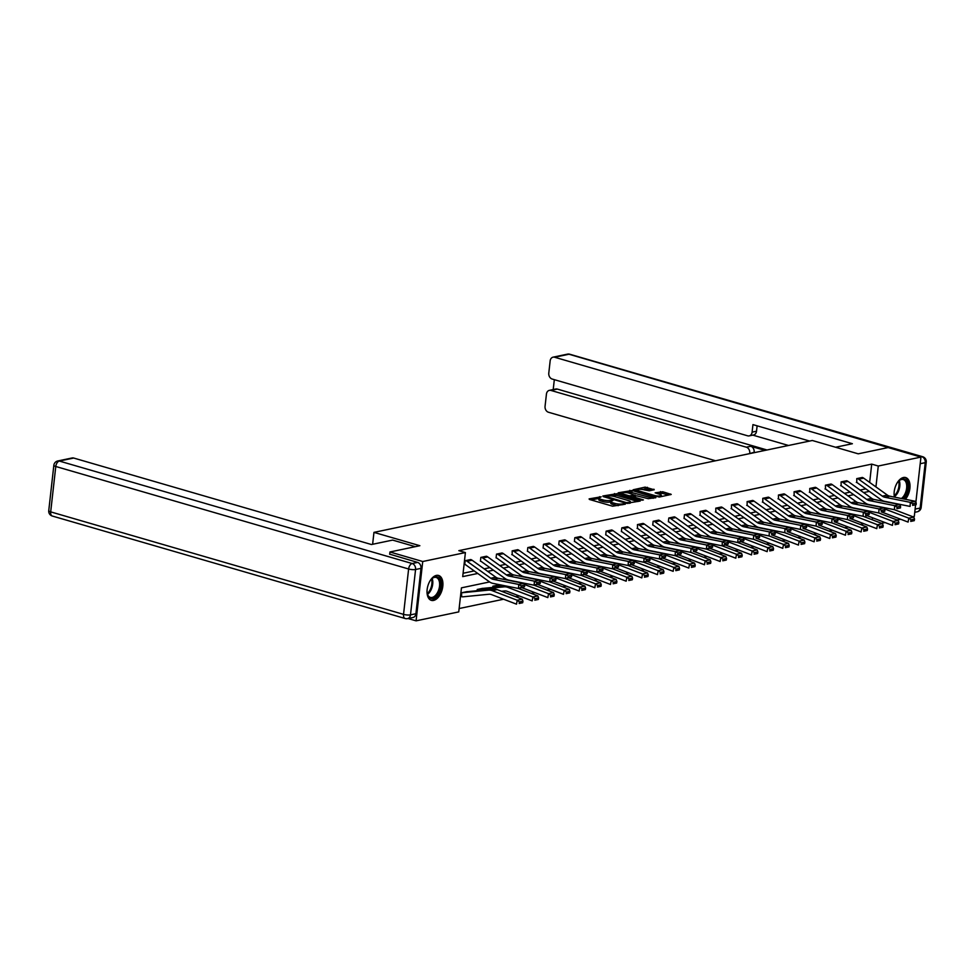 <?xml version="1.0" encoding="UTF-8"?>
<svg xmlns="http://www.w3.org/2000/svg" width="975" height="975" viewBox="0 0 975 975"><rect width="100%" height="100%" fill="white"/><g stroke="black" fill="none" stroke-linecap="round" stroke-linejoin="round"><path stroke-width="1.46" d="M601.173 496.799L589.107 498.883L589.412 499.456L612.592 506.196L625.328 504.16L622.172 503.929A5.216 1.243 6.4 0 1 614.896 503.393L612.97 502.832A5.216 1.243 6.4 0 1 610.935 501.589A5.216 1.243 6.4 0 1 612.008 500.967L613.153 500.285L610.204 500.443A5.216 1.243 6.4 0 1 602.928 499.907L600.99 499.346A5.216 1.243 6.4 0 1 598.967 498.103A5.216 1.243 6.4 0 1 600.027 497.494L601.173 496.799M894.428 497.116A12.955 7.386 -73.8 0 1 903.459 477.506A12.955 7.386 -73.8 0 1 905.665 477.567A12.955 7.386 -73.8 0 1 910.016 486.415A12.955 7.386 -73.8 0 1 905.397 499.31M433.57 600.417A12.955 7.386 -73.8 0 1 431.352 600.356A12.955 7.386 -73.8 0 1 427.428 587.706A12.955 7.386 -73.8 0 1 436.373 575.408A12.955 7.386 -73.8 0 1 438.592 575.469A12.955 7.386 -73.8 0 1 442.516 588.12A12.955 7.386 -73.8 0 1 433.57 600.417M654.213 489.767L645.133 487.134L633.177 489.767L659.258 497.055L671.227 494.423L662.732 491.753L655.151 492.826L659.685 494.337A4.363 1.036 6.4 0 1 661.379 495.385A4.363 1.036 6.4 0 1 658.917 496.031A4.363 1.036 6.4 0 1 654.408 495.446L639.149 491.01A4.363 1.036 6.4 0 1 637.455 489.974A4.363 1.036 6.4 0 1 639.917 489.316A4.363 1.036 6.4 0 1 644.426 489.913L649.24 490.815L654.213 489.767M389.683 554.3L389.939 551.984L419.859 545.707L373.961 532.374L812.321 440.493L858.232 453.826L888.152 447.562L920.948 457.08L915.866 502.332M389.939 551.984L422.736 561.515L465.404 552.569L462.711 576.615L477.762 573.471M869.663 482.418L871.711 464.124L458.847 550.656L465.404 552.569M871.711 464.124L878.28 466.026L920.948 457.08M616.761 493.728L602.855 495.995L603.159 496.58L626.34 503.307L640.234 501.04L616.761 493.728L616.578 495.337L610.825 495.897M618.187 492.789L632.092 490.51L655.895 497.64L648.314 498.7L636.638 495.812L633.007 496.689L643.427 499.919L642.05 500.212L618.138 493.24M373.961 532.374L372.621 544.282M463.088 573.263L474.216 570.923M484.148 568.852L489.877 567.645M499.809 565.561L505.538 564.367M515.482 562.283L521.211 561.076M531.143 558.992L536.872 557.798M546.804 555.713L552.533 554.507M562.465 552.435L568.193 551.228M578.126 549.144L583.854 547.95M593.799 545.866L599.515 544.659M609.46 542.575L615.188 541.381M625.121 539.297L630.849 538.102M640.782 536.018L646.51 534.812M656.443 532.728L662.171 531.533M672.104 529.449L677.832 528.243M687.777 526.171L693.505 524.964M703.438 522.88L709.166 521.686M719.099 519.602L724.827 518.395M734.76 516.311L740.488 515.117M750.421 513.033L756.149 511.838M766.094 509.754L771.822 508.548M781.755 506.464L787.483 505.269M797.416 503.185L803.144 501.979M813.077 499.895L818.805 498.7M828.738 496.616L834.466 495.422M844.399 493.338L850.127 492.131M860.072 490.047L865.8 488.853M471.169 559.699L465.173 560.686L464.758 564.452M486.83 556.408L480.846 557.408L480.419 561.173M502.503 553.13L496.507 554.117L496.08 557.883M518.164 549.839L512.168 550.838L512.216 554.738M533.825 546.561L527.828 547.56L527.402 551.326M549.486 543.282L543.489 544.269L543.075 548.035M565.147 539.992L559.15 540.991L558.736 544.757M580.808 536.713L574.823 537.7L574.397 541.466M596.481 533.435L590.484 534.422L590.058 538.188M612.142 530.144L606.145 531.143L605.719 534.909M627.803 526.866L621.806 527.853L621.392 531.619M643.463 523.575L637.467 524.574L637.528 528.474M659.124 520.297L653.14 521.284L652.714 525.05M674.797 517.018L668.801 518.005L668.375 521.771M690.458 513.727L684.462 514.727L684.036 518.493M706.119 510.449L700.123 511.436L700.172 515.348M721.78 507.171L715.784 508.158L715.845 512.058M737.441 503.88L731.457 504.879L731.506 508.779M753.114 500.602L747.118 501.589L747.167 505.501M768.775 497.311L762.779 498.31L762.828 502.21M784.436 494.033L778.44 495.02L778.489 498.932M800.097 490.754L794.101 491.741L794.162 495.641M815.758 487.463L809.762 488.463L809.823 492.363M831.419 484.185L825.435 485.172L825.484 489.084M847.092 480.894L841.096 481.894L841.145 485.794M862.753 477.616L856.757 478.615L856.806 482.515M459.128 608.534L503.587 599.223M515.678 596.688L519.248 595.944M531.351 593.397L534.909 592.654M547.012 590.119L550.57 589.375M562.673 586.84L566.243 586.085M578.333 583.55L581.904 582.806M593.994 580.271L597.565 579.528M609.668 576.993L613.226 576.237M625.328 573.702L628.887 572.959M640.989 570.424L644.56 569.668M656.65 567.133L660.221 566.39M672.311 563.855L675.882 563.111M687.984 560.576L691.543 559.821M703.645 557.286L707.204 556.542M719.306 554.007L722.865 553.264M734.967 550.729L738.538 549.973M750.628 547.438L754.199 546.695M766.289 544.16L769.86 543.404M781.962 540.869L785.521 540.126M797.623 537.591L801.182 536.847M813.284 534.312L816.855 533.557M828.945 531.022L832.516 530.278M844.606 527.743L848.177 527M860.279 524.452L863.838 523.709M865.751 517.274L865.934 515.678M467.586 591.642L461.577 592.763L461.626 596.663M477.104 590.704L477.238 589.473L483.247 588.364M492.765 587.413L492.911 586.194L498.92 585.073A1.658 1.304 78.2 0 1 498.457 585.049L498.432 585.037M408.05 618.516L416.081 620.843L422.736 561.515M915.562 505.05L914.294 516.421L912.795 516.726M900.705 519.261L897.134 520.016M885.044 522.551L881.473 523.295M489.608 581.941L461.455 587.84L458.75 611.898L416.081 620.843M865.52 503.149L863.046 503.673M849.859 506.427L847.385 506.951M834.198 509.718L831.712 510.23M818.537 512.996L816.051 513.52M802.864 516.287L800.39 516.799M787.203 519.565L784.729 520.089M771.542 522.844L769.068 523.368M755.881 526.134L753.395 526.646M740.22 529.413L737.734 529.937M724.547 532.691L722.073 533.215M708.886 535.982L706.412 536.494M693.225 539.26L690.751 539.784M677.564 542.551L675.09 543.063M661.903 545.829L659.417 546.353M646.242 549.108L643.756 549.632M630.569 552.398L628.095 552.91M614.908 555.677L612.434 556.201M599.247 558.967L596.773 559.479M583.586 562.246L581.1 562.77M567.925 565.524L565.439 566.048M552.252 568.815L549.778 569.327M536.591 572.093L534.117 572.617M520.93 575.372L518.456 575.896M505.269 578.663L502.795 579.174M872.247 519.76L872.479 517.737M875.928 486.915L878.28 466.026M487.695 571.387L493.423 570.18M503.356 568.096L509.084 566.902M519.017 564.817L524.745 563.611M534.678 561.539L540.406 560.332M550.351 558.248L556.079 557.054M566.012 554.97L571.74 553.763M581.673 551.679L587.401 550.485M597.334 548.401L603.062 547.207M612.995 545.122L618.723 543.916M628.668 541.832L634.396 540.638M644.329 538.553L650.057 537.347M659.99 535.263L665.718 534.068M675.651 531.984L681.379 530.79M691.312 528.706L697.04 527.499M706.973 525.415L712.701 524.221M722.646 522.137L728.374 520.93M738.307 518.858L744.035 517.652M753.967 515.568L759.696 514.373M769.628 512.289L775.357 511.083M785.289 508.999L791.017 507.804M800.963 505.72L806.691 504.526M816.623 502.442L822.352 501.235M832.284 499.151L838.013 497.957M847.945 495.873L853.673 494.666M863.606 492.594L869.334 491.388M598.967 498.103L598.784 499.712A5.216 1.243 6.4 0 0 600.819 500.955L600.99 499.346M610.911 501.869L610.021 502.052A5.216 1.243 6.4 0 1 602.745 501.516L600.819 500.955M610.935 501.589L610.752 503.185A5.216 1.243 6.4 0 0 612.788 504.428L612.97 502.832M618.345 505.635A5.216 1.243 6.4 0 1 614.725 504.989L612.788 504.428M598.93 498.383L591.252 499.992M637.918 501.528L616.578 495.337M605.743 496.299L626.303 502.612L629.326 502.43A5.216 1.243 6.4 0 0 630.386 501.808A5.216 1.243 6.4 0 0 628.351 500.565L614.445 496.531A5.216 1.243 6.4 0 0 607.169 495.995L605.743 496.299M620.332 493.898L622.16 493.521M626.389 492.631L629.631 491.948L629.813 490.352M653.238 498.31L629.631 491.948M629.168 493.143A4.363 1.036 6.4 0 0 624.658 492.546A4.363 1.036 6.4 0 0 622.184 493.204A4.363 1.036 6.4 0 0 623.89 494.252L629.265 495.812L634.835 495.288L629.168 493.143M632.946 497.25L632.3 497.384M668.557 495.105L662.549 493.362L657.625 493.74M651.885 490.254L647.229 488.902L641.757 489.413M637.406 490.327L635.651 490.693M461.163 596.529L461.663 596.676A5.813 4.57 -101.8 0 0 463.101 596.81L488.975 594.238A8.312 6.533 78.2 0 1 491.497 594.592L516.518 604.171L517.201 600.234L492.18 590.667A12.468 9.799 -101.8 0 0 488.39 590.131L462.516 592.702A1.658 1.304 78.2 0 1 462.113 592.666L467.098 591.606M519.431 601.904L519.163 603.476L522.673 602.745L522.941 601.173L519.431 601.904L517.201 600.234L522.222 599.186L497.201 589.619A12.468 9.799 -101.8 0 0 493.411 589.083L467.537 591.654A1.658 1.304 78.2 0 1 467.122 591.606M522.673 602.745L519.163 603.476M522.222 599.186L522.941 601.173M470.693 559.528L470.73 559.54A5.813 4.57 78.2 0 1 472.107 560.223L495.788 577.176A8.312 6.533 -101.8 0 0 498.237 578.273L523.746 583.379L518.724 584.427L521.138 585.829L521.052 587.462L524.562 586.718L524.648 585.097L521.138 585.829M524.562 586.718L518.517 588.498L492.997 583.391A12.468 9.799 78.2 0 1 489.34 581.758L465.648 564.793A1.658 1.304 -101.8 0 0 465.258 564.598M501.528 591.264L504.636 590.96A8.312 6.533 78.2 0 1 507.158 591.313L532.179 600.893L532.862 596.956L537.883 595.908L518.517 588.498L518.724 584.427L493.216 579.321A8.312 6.533 -101.8 0 1 490.766 578.236L467.086 561.271A5.813 4.57 78.2 0 0 465.709 560.588L470.73 559.54M518.517 588.498L521.052 587.462M524.648 585.097L523.746 583.379M429.841 581.197A11.212 6.386 -73.8 0 1 431.584 578.943A11.212 6.386 -73.8 0 1 431.925 578.602A11.212 6.386 -73.8 0 1 440.456 581.197A11.212 6.386 -73.8 0 1 436.264 596.273A11.212 6.386 -73.8 0 1 427.416 594.141A11.212 6.386 -73.8 0 1 427.038 590.838M427.33 593.799A10.384 5.911 106.2 0 0 430.365 597.395A10.384 5.911 106.2 0 0 435.435 595.445A10.384 5.911 106.2 0 0 439.628 584.963A10.384 5.911 106.2 0 0 436.166 577.444A10.384 5.911 106.2 0 0 431.669 578.857M430.548 600.039A12.882 7.337 106.2 0 0 436.605 597.553A12.882 7.337 106.2 0 0 441.809 584.756A12.882 7.337 106.2 0 0 437.726 575.311M896.915 483.295A11.212 6.386 -73.8 0 1 898.67 481.041A11.212 6.386 -73.8 0 1 899.011 480.699A11.212 6.386 -73.8 0 1 907.542 483.295A11.212 6.386 -73.8 0 1 903.35 498.371A11.212 6.386 -73.8 0 1 902.887 498.81M894.794 497.189A11.212 6.386 -73.8 0 1 894.502 496.238A11.212 6.386 -73.8 0 1 894.124 492.936M894.416 495.885A10.384 5.911 106.2 0 0 894.94 497.213M901.4 498.505A10.384 5.911 106.2 0 0 902.521 497.543A10.384 5.911 106.2 0 0 906.713 487.061A10.384 5.911 106.2 0 0 903.252 479.542A10.384 5.911 106.2 0 0 898.755 480.955M904.227 499.078A12.882 7.337 106.2 0 0 908.907 486.415A12.882 7.337 106.2 0 0 904.812 477.409M415.289 546.67L392.633 540.089L371.451 544.525L73.698 458.043L59.329 461.053L412.181 563.538L417.605 562.404L389.695 554.153M415.911 613.738L420.993 568.352L415.569 569.497L410.487 614.872L415.911 613.738A4.985 3.924 78.2 0 1 412.998 617.48L407.574 618.613A4.985 3.924 -101.8 0 0 410.487 614.872A4.985 1.194 6.4 0 1 403.54 614.36L408.622 568.986L55.782 466.489L50.688 511.875L403.54 614.36A4.985 2.84 106.2 0 0 405.161 618.516A4.985 4.985 0 0 0 407.574 618.613M48.75 510.693A4.985 4.985 0 0 0 52.309 516.031A4.985 2.84 106.2 0 1 50.688 511.875A4.985 1.194 -173.6 0 1 48.75 510.693L53.844 465.307A4.985 1.194 6.4 0 0 55.782 466.489A4.985 2.84 106.2 0 1 59.329 461.053A4.985 3.924 -101.8 0 0 57.769 460.98L72.126 457.97A4.985 3.924 78.2 0 1 73.698 458.043M417.605 562.404A4.985 3.924 78.2 0 1 420.993 568.352M835.575 447.245L852.382 443.722L554.629 357.24A4.985 3.924 -101.8 0 0 553.069 357.167A4.985 3.924 -101.8 0 0 550.156 360.896L548.791 373.084A4.985 3.924 -101.8 0 0 552.191 379.043L747.63 435.813A4.985 3.924 -101.8 0 0 749.19 435.886A4.985 3.924 -101.8 0 0 752.103 432.144L756.515 431.218A4.985 3.924 78.2 0 1 753.614 434.96L749.19 435.886M809.603 441.066L752.944 424.612L752.103 432.144M549.352 390.366L555.774 389.013A4.985 3.924 78.2 0 1 557.334 389.086L550.912 390.427A4.985 3.924 -101.8 0 0 549.352 390.366A4.985 3.924 -101.8 0 0 546.439 394.095L545.062 406.283A4.985 3.924 -101.8 0 0 548.462 412.242L715.565 460.773M554.324 379.665L553.215 389.549M749.751 453.156A4.985 3.924 -101.8 0 0 746.35 447.196L750.774 446.27A4.985 3.924 78.2 0 1 754.162 452.229L749.69 453.619M550.912 390.427L746.35 447.196M788.519 445.477L752.834 435.118M750.774 446.27L765.009 450.413M557.334 389.086L767.02 449.987M757.124 425.819L756.515 431.218M535.092 598.626L534.824 600.198L538.334 599.454L538.614 597.882L535.092 598.626L532.862 596.956L507.853 587.389A12.468 9.799 -101.8 0 0 504.063 586.852L478.177 589.412A1.658 1.304 78.2 0 1 477.774 589.375L482.759 588.315M506.378 586.06L483.198 588.364A1.658 1.304 78.2 0 1 482.796 588.327M538.334 599.454L534.824 600.198M537.883 595.908L538.614 597.882M521.954 587.767A8.312 6.533 78.2 0 1 522.832 588.035L547.84 597.602L548.523 593.678L524.282 584.403M502.454 585.28L493.85 586.133A1.658 1.304 78.2 0 1 493.435 586.097L498.457 585.049M522.052 582.782L521.211 582.867M500.602 584.915L493.85 586.133M550.753 595.335L550.485 596.907L553.995 596.176L554.275 594.604L550.753 595.335L548.523 593.678L553.544 592.617L534.178 585.207L508.67 580.101A12.468 9.799 78.2 0 1 505.001 578.467L481.309 561.515A1.658 1.304 -101.8 0 0 480.919 561.32M553.995 596.176L550.485 596.907M553.544 592.617L554.275 594.604M486.367 556.25L486.391 556.25A5.813 4.57 78.2 0 1 487.768 556.932L511.448 573.897A8.312 6.533 -101.8 0 0 513.898 574.982L539.419 580.088L534.398 581.137L536.798 582.55L536.713 584.171L540.235 583.44L540.308 581.807L536.798 582.55M540.235 583.44L534.178 585.207L534.398 581.137L508.877 576.042A8.312 6.533 -101.8 0 1 506.427 574.945L482.747 557.98A5.813 4.57 78.2 0 0 481.37 557.31L481.345 557.298M534.178 585.207L536.713 584.171M540.308 581.807L539.419 580.088M502.028 552.959L502.052 552.971A5.813 4.57 78.2 0 1 503.429 553.654L527.109 570.619A8.312 6.533 -101.8 0 0 529.559 571.703L555.08 576.81L550.058 577.858L552.459 579.26L552.374 580.893L555.896 580.162L555.982 578.528L552.459 579.26M555.896 580.162L549.839 581.929L524.331 576.822A12.468 9.799 78.2 0 1 520.662 575.189L496.97 558.224A1.658 1.304 -101.8 0 0 496.58 558.029M537.615 584.488A8.312 6.533 78.2 0 1 538.492 584.744L563.501 594.323L564.184 590.387L569.205 589.339L549.839 581.929L550.058 577.858L524.538 572.752A8.312 6.533 -101.8 0 1 522.1 571.667L498.408 554.702A5.813 4.57 78.2 0 0 497.031 554.019L502.052 552.971M549.839 581.929L552.374 580.893M555.982 578.528L555.08 576.81M566.426 592.057L566.146 593.629L569.656 592.898L569.936 591.325L566.426 592.057L564.184 590.387L539.955 581.112M518.127 582.002L517.286 582.075M537.712 579.503L536.872 579.577M516.275 581.624L515.434 581.709M569.656 592.898L566.146 593.629M569.205 589.339L569.936 591.325M553.288 581.21A8.312 6.533 78.2 0 1 554.153 581.466L579.162 591.033L579.857 587.108L555.616 577.834M533.788 578.711L532.947 578.797M553.373 576.213L552.533 576.298M531.936 578.346L531.095 578.431M582.087 588.778L581.807 590.35L585.329 589.607L585.597 588.035L582.087 588.778L579.857 587.108L584.878 586.06L565.5 578.638L539.992 573.544A12.468 9.799 78.2 0 1 536.323 571.911L512.643 554.946A1.658 1.304 -101.8 0 0 512.241 554.751L511.741 554.604M585.329 589.607L581.807 590.35M584.878 586.06L585.597 588.035M568.949 577.919A8.312 6.533 78.2 0 1 569.814 578.187L594.835 587.754L595.518 583.83L571.277 574.543M549.449 575.433L548.608 575.518M569.034 572.934L568.193 573.02M547.597 575.055L546.756 575.14M597.748 585.487L597.468 587.06L600.99 586.328L601.258 584.756L597.748 585.487L595.518 583.83L600.539 582.77L581.161 575.36L555.653 570.253A12.468 9.799 78.2 0 1 551.984 568.62L528.304 551.655A1.658 1.304 -101.8 0 0 527.914 551.46M600.99 586.328L597.468 587.06M600.539 582.77L601.258 584.756M517.688 549.681L517.713 549.693A5.813 4.57 78.2 0 1 519.09 550.363L542.783 567.328A8.312 6.533 -101.8 0 0 545.22 568.425L570.741 573.519L565.719 574.58L568.133 575.981L568.047 577.614L571.557 576.871L571.643 575.25L568.133 575.981M571.557 576.871L565.512 578.638L565.719 574.58L540.199 569.473A8.312 6.533 -101.8 0 1 537.761 568.388L514.069 551.423A5.813 4.57 78.2 0 0 512.692 550.741L517.713 549.693M565.512 578.638L568.047 577.614M571.643 575.25L570.741 573.519M533.349 546.402L533.374 546.402A5.813 4.57 78.2 0 1 534.751 547.085L558.443 564.05A8.312 6.533 -101.8 0 0 560.881 565.134L586.402 570.241L581.38 571.289L583.793 572.703L583.708 574.324L587.218 573.592L587.303 571.959L583.793 572.703M587.218 573.592L581.173 575.36L581.38 571.289L555.86 566.183A8.312 6.533 -101.8 0 1 553.422 565.098L529.742 548.133A5.813 4.57 78.2 0 0 528.352 547.462L533.374 546.402M581.173 575.36L583.708 574.324M587.303 571.959L586.402 570.241M549.01 543.112L549.047 543.124A5.813 4.57 78.2 0 1 550.424 543.806L574.104 560.771A8.312 6.533 -101.8 0 0 576.554 561.856L602.062 566.962L597.041 568.011L599.454 569.412L599.369 571.045L602.879 570.302L602.964 568.681L599.454 569.412M602.879 570.302L596.834 572.081L571.313 566.975A12.468 9.799 78.2 0 1 567.645 565.342L543.965 548.377A1.658 1.304 -101.8 0 0 543.575 548.182M584.61 574.641A8.312 6.533 78.2 0 1 585.475 574.897L610.496 584.476L611.179 580.539L616.2 579.491L596.834 572.081L597.041 568.011L571.533 562.904A8.312 6.533 -101.8 0 1 569.083 561.819L545.403 544.854A5.813 4.57 78.2 0 0 544.026 544.172L543.989 544.172M596.834 572.081L599.369 571.045M602.964 568.681L602.062 566.962M613.409 582.209L613.141 583.781L616.651 583.038L616.919 581.466L613.409 582.209L611.179 580.539L586.938 571.265M565.11 572.142L564.269 572.227M584.695 569.644L583.867 569.729M563.258 571.777L562.429 571.862M616.651 583.038L613.141 583.781M616.2 579.491L616.919 581.466M559.662 540.881L564.708 539.833A5.813 4.57 78.2 0 1 566.085 540.516L589.765 557.481A8.312 6.533 -101.8 0 0 592.215 558.565L617.723 563.672L612.714 564.732L615.115 566.134L615.03 567.755L618.54 567.023L618.625 565.39L615.115 566.134M618.54 567.023L612.495 568.791L586.974 563.684A12.468 9.799 78.2 0 1 583.318 562.063L559.626 545.098A1.658 1.304 -101.8 0 0 559.236 544.903M600.271 571.362A8.312 6.533 78.2 0 1 601.136 571.618L626.157 581.185L626.84 577.261L631.861 576.201L612.495 568.791L612.714 564.732L587.194 559.626A8.312 6.533 -101.8 0 1 584.744 558.529L561.064 541.576A5.813 4.57 78.2 0 0 559.687 540.893M612.495 568.791L615.03 567.755M618.625 565.39L617.723 563.672M629.07 578.918L628.802 580.491L632.312 579.759L632.592 578.187L629.07 578.918L626.84 577.261L602.599 567.986M580.771 568.864L579.942 568.949M600.356 566.365L599.528 566.451M578.918 568.498L578.09 568.571M632.312 579.759L628.802 580.491M631.861 576.201L632.592 578.187M575.323 537.603L580.369 536.555A5.813 4.57 78.2 0 1 581.746 537.237L605.426 554.202A8.312 6.533 -101.8 0 0 607.876 555.287L633.397 560.393L628.375 561.442L630.776 562.855L630.691 564.476L634.213 563.745L634.298 562.112L630.776 562.855M634.213 563.745L628.156 565.512L602.648 560.406A12.468 9.799 78.2 0 1 598.979 558.773L575.287 541.808A1.658 1.304 -101.8 0 0 574.897 541.612M615.932 568.072A8.312 6.533 78.2 0 1 616.809 568.327L641.818 577.907L642.501 573.97L647.522 572.922L628.156 565.512L628.375 561.442L602.855 556.335A8.312 6.533 -101.8 0 1 600.405 555.25L576.725 538.285A5.813 4.57 78.2 0 0 575.347 537.603M628.156 565.512L630.691 564.476M634.298 562.112L633.397 560.393M644.743 575.64L644.463 577.212L647.973 576.481L648.253 574.909L644.743 575.64L642.501 573.97L618.26 564.696M596.432 565.585L595.603 565.658M616.029 563.087L615.188 563.172M594.592 565.207L593.751 565.293M647.973 576.481L644.463 577.212M647.522 572.922L648.253 574.909M590.984 534.312L596.03 533.276A5.813 4.57 78.2 0 1 597.407 533.947L621.099 550.912A8.312 6.533 -101.8 0 0 623.537 552.008L649.057 557.103L644.036 558.163L646.437 559.565L646.352 561.198L649.874 560.454L649.959 558.833L646.437 559.565M649.874 560.454L643.829 562.234L618.308 557.127A12.468 9.799 78.2 0 1 614.64 555.494L590.96 538.529A1.658 1.304 -101.8 0 0 590.558 538.334M631.605 564.793A8.312 6.533 78.2 0 1 632.47 565.049L657.479 574.616L658.174 570.692L663.195 569.644L643.817 562.222L644.036 558.163L618.516 553.057A8.312 6.533 -101.8 0 1 616.078 551.972L592.386 535.007A5.813 4.57 78.2 0 0 591.008 534.324M643.829 562.234L646.352 561.198M649.959 558.833L649.057 557.103M660.404 572.362L660.124 573.934L663.646 573.19L663.914 571.618L660.404 572.362L658.174 570.692L633.933 561.417M612.105 562.295L611.264 562.38M631.69 559.796L630.849 559.882M610.253 561.929L609.412 562.014M663.646 573.19L660.124 573.934M663.195 569.644L663.914 571.618M606.645 531.034L611.691 529.986A5.813 4.57 78.2 0 1 613.068 530.668L636.76 547.633A8.312 6.533 -101.8 0 0 639.198 548.718L664.718 553.824L659.697 554.872L662.11 556.286L662.025 557.907L665.535 557.176L665.62 555.543L662.11 556.286M665.535 557.176L659.49 558.943L633.969 553.837A12.468 9.799 78.2 0 1 630.301 552.203L606.621 535.251A1.658 1.304 -101.8 0 0 606.218 535.056M647.266 561.503A8.312 6.533 78.2 0 1 648.131 561.771L673.152 571.338L673.835 567.413L678.856 566.353L659.478 558.943L659.697 554.872L634.177 549.778A8.312 6.533 -101.8 0 1 631.739 548.681L608.047 531.716A5.813 4.57 78.2 0 0 606.669 531.046M659.49 558.943L662.025 557.907M665.62 555.543L664.718 553.824M676.065 569.071L675.785 570.643L679.307 569.912L679.575 568.34L676.065 569.071L673.835 567.413L649.594 558.139M627.766 559.016L626.925 559.102M647.351 556.518L646.51 556.603M625.913 558.651L625.072 558.724M679.307 569.912L675.785 570.643M678.856 566.353L679.575 568.34M622.306 527.755L627.352 526.707A5.813 4.57 78.2 0 1 628.741 527.39L652.421 544.355A8.312 6.533 -101.8 0 0 654.871 545.439L680.379 550.546L675.358 551.594L677.771 552.996L677.686 554.629L681.196 553.885L681.281 552.264L677.771 552.996M681.196 553.885L675.151 555.665L649.63 550.558A12.468 9.799 78.2 0 1 645.962 548.925L622.282 531.96A1.658 1.304 -101.8 0 0 621.892 531.765M662.927 558.224A8.312 6.533 78.2 0 1 663.792 558.48L688.813 568.059L689.496 564.123L694.517 563.075L675.151 555.665L675.358 551.594L649.85 546.487A8.312 6.533 -101.8 0 1 647.4 545.403L623.72 528.438A5.813 4.57 78.2 0 0 622.342 527.755M675.151 555.665L677.686 554.629M681.281 552.264L680.379 550.546M691.726 565.793L691.458 567.365L694.968 566.621L695.236 565.049L691.726 565.793L689.496 564.123L665.255 554.848M643.427 555.738L642.586 555.811M663.012 553.239L662.183 553.312M641.574 555.36L640.746 555.445M694.968 566.621L691.458 567.365M694.517 563.075L695.236 565.049M643 523.417L643.025 523.429A5.813 4.57 78.2 0 1 644.402 524.099L668.082 541.064A8.312 6.533 -101.8 0 0 670.532 542.149L696.04 547.255L691.019 548.316L693.432 549.717L693.347 551.35L696.857 550.607L696.942 548.986L693.432 549.717M637.053 528.34L637.553 528.487A1.658 1.304 -101.8 0 1 637.943 528.682L661.635 545.647A12.468 9.799 78.2 0 0 665.291 547.28L690.812 552.374L691.019 548.316L665.511 543.209A8.312 6.533 -101.8 0 1 663.061 542.124L639.381 525.159A5.813 4.57 78.2 0 0 638.003 524.477L637.979 524.465M696.857 550.607L693.347 551.35M696.942 548.986L696.04 547.255M678.588 554.946A8.312 6.533 78.2 0 1 679.453 555.202L704.474 564.769L705.157 560.844L680.916 551.57M659.088 552.447L658.259 552.533M678.673 549.949L677.844 550.034M657.235 552.082L656.407 552.167M707.387 562.514L707.119 564.086L710.629 563.343L710.909 561.771L707.387 562.514L705.157 560.844L710.178 559.796L690.812 552.374M710.629 563.343L707.119 564.086M710.178 559.796L710.909 561.771M653.64 521.186L658.686 520.138A5.813 4.57 78.2 0 1 660.063 520.821L683.743 537.786A8.312 6.533 -101.8 0 0 686.193 538.87L711.713 543.977L706.692 545.025L709.093 546.439L709.008 548.06L712.53 547.328L712.615 545.695L709.093 546.439M712.53 547.328L706.473 549.096L680.964 543.989A12.468 9.799 78.2 0 1 677.296 542.356L653.603 525.391A1.658 1.304 -101.8 0 0 653.213 525.196M694.249 551.655A8.312 6.533 78.2 0 1 695.126 551.911L720.135 561.49L720.818 557.554L725.839 556.506L706.473 549.096L706.692 545.025L681.172 539.918A8.312 6.533 -101.8 0 1 678.722 538.834L655.042 521.869A5.813 4.57 78.2 0 0 653.664 521.186M706.473 549.096L709.008 548.06M712.615 545.695L711.713 543.977M723.048 559.223L722.78 560.796L726.29 560.064L726.57 558.492L723.048 559.223L720.818 557.554L696.577 548.279M674.749 549.169L673.92 549.254M694.346 546.67L693.505 546.756M672.896 548.791L672.068 548.876M726.29 560.064L722.78 560.796M725.839 556.506L726.57 558.492M669.301 517.896L674.347 516.86A5.813 4.57 78.2 0 1 675.724 517.542L699.416 534.495A8.312 6.533 -101.8 0 0 701.854 535.592L727.374 540.698L722.353 541.747L724.754 543.148L724.669 544.781L728.191 544.038L728.276 542.417L724.754 543.148M728.191 544.038L722.134 545.817L696.625 540.711A12.468 9.799 78.2 0 1 692.957 539.077L669.277 522.112A1.658 1.304 -101.8 0 0 668.874 521.918M709.91 548.377A8.312 6.533 78.2 0 1 710.787 548.633L735.796 558.212L736.491 554.275L741.5 553.227L722.134 545.817L722.353 541.747L696.832 536.64A8.312 6.533 -101.8 0 1 694.395 535.555L670.703 518.59A5.813 4.57 78.2 0 0 669.325 517.908M722.134 545.817L724.669 544.781M728.276 542.417L727.374 540.698M738.721 555.945L738.441 557.517L741.951 556.774L742.231 555.202L738.721 555.945L736.491 554.275L712.25 545.001M690.422 545.878L689.581 545.963M710.007 543.38L709.166 543.465M688.569 545.513L687.728 545.598M741.951 556.774L738.441 557.517M741.5 553.227L742.231 555.202M684.962 514.617L690.007 513.569A5.813 4.57 78.2 0 1 691.385 514.252L715.077 531.217A8.312 6.533 -101.8 0 0 717.515 532.301L743.035 537.408L738.014 538.468L740.427 539.87L740.342 541.491L743.852 540.759L743.937 539.126L740.427 539.87M743.852 540.759L737.807 542.527L712.286 537.42A12.468 9.799 78.2 0 1 708.618 535.799L684.938 518.834A1.658 1.304 -101.8 0 0 684.535 518.639M740.342 541.491L737.807 542.527L738.014 538.468L712.493 533.362A8.312 6.533 -101.8 0 1 710.056 532.265L686.363 515.312A5.813 4.57 78.2 0 0 684.986 514.629M743.937 539.126L743.035 537.408M725.583 545.086A8.312 6.533 78.2 0 1 726.448 545.354L751.469 554.921L752.152 550.997L727.911 541.722M706.083 542.6L705.242 542.685M725.668 540.101L724.827 540.187M704.23 542.234L703.389 542.307M754.382 552.654L754.102 554.227L757.624 553.495L757.892 551.923L754.382 552.654L752.152 550.997L757.173 549.937L737.795 542.527M757.624 553.495L754.102 554.227M757.173 549.937L757.892 551.923M700.623 511.339L705.668 510.291A5.813 4.57 78.2 0 1 707.046 510.973L730.738 527.938A8.312 6.533 -101.8 0 0 733.176 529.023L758.696 534.129L753.675 535.178L756.088 536.579L756.003 538.212L759.513 537.481L759.598 535.848L756.088 536.579M699.697 515.202L700.208 515.348A1.658 1.304 -101.8 0 1 700.598 515.543L724.279 532.508A12.468 9.799 78.2 0 0 727.947 534.142L753.468 539.248L753.675 535.178L728.167 530.071A8.312 6.533 -101.8 0 1 725.717 528.986L702.037 512.021A5.813 4.57 78.2 0 0 700.647 511.339M759.513 537.481L756.003 538.212M759.598 535.848L758.696 534.129M741.244 541.808A8.312 6.533 78.2 0 1 742.109 542.063L767.13 551.643L767.812 547.706L743.572 538.432M721.744 539.321L720.903 539.394M741.329 536.823L740.488 536.896M719.891 538.943L719.05 539.029M770.043 549.376L769.775 550.948L773.285 550.217L773.553 548.645L770.043 549.376L767.812 547.706L772.834 546.658L753.456 539.248M773.285 550.217L769.775 550.948M772.834 546.658L773.553 548.645M722.719 507.683L717.697 508.743A5.813 4.57 78.2 0 0 716.32 508.06L721.342 507.012A5.813 4.57 78.2 0 1 722.719 507.683L746.399 524.648A8.312 6.533 -101.8 0 0 748.849 525.744L774.357 530.839L769.336 531.899L771.749 533.301L771.664 534.934L775.174 534.19L775.259 532.569L771.749 533.301M715.37 511.924L715.869 512.07A1.658 1.304 -101.8 0 1 716.259 512.265L739.94 529.23A12.468 9.799 78.2 0 0 743.608 530.863L769.129 535.957L769.336 531.899L743.828 526.793A8.312 6.533 -101.8 0 1 741.378 525.708L717.697 508.743M775.174 534.19L771.664 534.934M775.259 532.569L774.357 530.839M756.905 538.529A8.312 6.533 78.2 0 1 757.77 538.785L782.791 548.352L783.473 544.428L759.233 535.153M737.405 536.031L736.564 536.116M756.99 533.532L756.161 533.617M735.552 535.665L734.723 535.75M785.704 546.097L785.436 547.67L788.946 546.926L789.226 545.354L785.704 546.097L783.473 544.428L788.495 543.38L769.129 535.957M788.946 546.926L785.436 547.67M788.495 543.38L789.226 545.354M731.957 504.77L737.003 503.722A5.813 4.57 78.2 0 1 738.38 504.404L762.06 521.369A8.312 6.533 -101.8 0 0 764.51 522.454L790.03 527.56L785.009 528.608L787.41 530.022L787.325 531.643L790.835 530.912L790.92 529.279L787.41 530.022M731.031 508.645L731.53 508.792A1.658 1.304 -101.8 0 1 731.92 508.974L755.613 525.939A12.468 9.799 78.2 0 0 759.281 527.572L784.79 532.679L785.009 528.608L759.488 523.514A8.312 6.533 -101.8 0 1 757.039 522.417L733.358 505.452A5.813 4.57 78.2 0 0 731.981 504.782M790.835 530.912L787.325 531.643M790.92 529.279L790.03 527.56M772.566 535.238A8.312 6.533 78.2 0 1 773.431 535.507L798.452 545.074L799.134 541.149L774.893 531.862M753.066 532.752L752.237 532.837M772.651 530.254L771.822 530.339M751.213 532.374L750.384 532.46M801.365 542.807L801.097 544.379L804.607 543.648L804.887 542.076L801.365 542.807L799.134 541.149L804.156 540.089L784.79 532.679M804.607 543.648L801.097 544.379M804.156 540.089L804.887 542.076M754.041 501.126L749.019 502.174A5.813 4.57 78.2 0 0 747.642 501.491L752.663 500.443A5.813 4.57 78.2 0 1 754.041 501.126L777.721 518.091A8.312 6.533 -101.8 0 0 780.171 519.175L805.691 524.282L800.67 525.33L803.071 526.732L802.986 528.365L806.508 527.621L806.593 526L803.071 526.732M746.692 505.355L747.191 505.501A1.658 1.304 -101.8 0 1 747.581 505.696L771.274 522.661A12.468 9.799 78.2 0 0 774.942 524.294L800.451 529.401L800.67 525.33L775.149 520.223A8.312 6.533 -101.8 0 1 772.712 519.139L749.019 502.174M806.508 527.621L802.986 528.365M806.593 526L805.691 524.282M788.227 531.96A8.312 6.533 78.2 0 1 789.104 532.216L814.113 541.795L814.795 537.859L790.554 528.584M768.727 529.462L767.898 529.547M788.324 526.975L787.483 527.048M766.886 529.096L766.045 529.181M817.038 539.528L816.757 541.101L820.267 540.357L820.548 538.785L817.038 539.528L814.795 537.859L819.817 536.811L800.451 529.401M820.267 540.357L816.757 541.101M819.817 536.811L820.548 538.785M769.702 497.835L764.68 498.895A5.813 4.57 78.2 0 0 763.303 498.213L768.324 497.153A5.813 4.57 78.2 0 1 769.702 497.835L793.394 514.8A8.312 6.533 -101.8 0 0 795.832 515.885L821.352 520.991L816.331 522.052L818.732 523.453L818.659 525.074L822.169 524.343L822.254 522.722L818.732 523.453M762.352 502.076L762.852 502.222A1.658 1.304 -101.8 0 1 763.254 502.418L786.935 519.383A12.468 9.799 78.2 0 0 790.603 521.003L816.124 526.11L816.331 522.052L790.81 516.945A8.312 6.533 -101.8 0 1 788.373 515.86L764.68 498.895M822.169 524.343L818.659 525.074M822.254 522.722L821.352 520.991M803.9 528.682A8.312 6.533 78.2 0 1 804.765 528.938L829.774 538.505L830.468 534.58L806.227 525.306M784.4 526.183L783.559 526.268M803.985 523.685L803.144 523.77M782.547 525.817L781.706 525.903M832.699 536.238L832.418 537.81L835.941 537.079L836.209 535.507L832.699 536.238L830.468 534.58L835.49 533.52L816.112 526.11M835.941 537.079L832.418 537.81M835.49 533.52L836.209 535.507M783.961 493.862L783.985 493.874A5.813 4.57 78.2 0 1 785.362 494.557L809.055 511.522A8.312 6.533 -101.8 0 0 811.493 512.606L837.013 517.713L831.992 518.761L834.405 520.175L834.32 521.796L837.83 521.064L837.915 519.431L834.405 520.175M778.013 498.786L778.525 498.932A1.658 1.304 -101.8 0 1 778.915 499.127L802.596 516.092A12.468 9.799 78.2 0 0 806.264 517.725L831.785 522.832L831.992 518.761L806.471 513.654A8.312 6.533 -101.8 0 1 804.034 512.57L780.341 495.605A5.813 4.57 78.2 0 0 778.964 494.922L783.985 493.874M837.83 521.064L834.32 521.796M837.915 519.431L837.013 517.713M819.561 525.391A8.312 6.533 78.2 0 1 820.426 525.647L845.447 535.226L846.129 531.29L821.888 522.015M800.061 522.905L799.22 522.99M819.646 520.406L818.805 520.492M798.208 522.527L797.367 522.612M848.36 532.959L848.079 534.532L851.602 533.8L851.87 532.228L848.36 532.959L846.129 531.29L851.151 530.242L831.773 522.832M851.602 533.8L848.079 534.532M851.151 530.242L851.87 532.228M799.622 490.583L799.658 490.596A5.813 4.57 78.2 0 1 801.036 491.266L824.716 508.231A8.312 6.533 -101.8 0 0 827.166 509.328L852.674 514.434L847.653 515.482L850.066 516.884L849.981 518.517L853.491 517.774L853.576 516.153L850.066 516.884M793.687 495.507L794.186 495.653A1.658 1.304 -101.8 0 1 794.576 495.848L818.257 512.813A12.468 9.799 78.2 0 0 821.925 514.447L847.446 519.553L847.653 515.482L822.144 510.376A8.312 6.533 -101.8 0 1 819.695 509.291L796.014 492.326A5.813 4.57 78.2 0 0 794.637 491.644L799.658 490.596M853.491 517.774L849.981 518.517M853.576 516.153L852.674 514.434M835.222 522.112A8.312 6.533 78.2 0 1 836.087 522.368L861.108 531.948L861.79 528.011L837.549 518.737M815.722 519.614L814.881 519.699M835.307 517.116L834.478 517.201M813.869 519.248L813.04 519.334M864.021 529.681L863.753 531.253L867.263 530.51L867.531 528.938L864.021 529.681L861.79 528.011L866.812 526.963L847.446 519.541M867.263 530.51L863.753 531.253M866.812 526.963L867.531 528.938M815.295 487.305L815.319 487.305A5.813 4.57 78.2 0 1 816.697 487.987L840.377 504.952A8.312 6.533 -101.8 0 0 842.827 506.037L868.335 511.144L863.326 512.192L865.727 513.606L865.642 515.227L869.152 514.495L869.237 512.862L865.727 513.606M809.348 492.229L809.847 492.375A1.658 1.304 -101.8 0 1 810.237 492.57L833.93 509.523A12.468 9.799 78.2 0 0 837.586 511.156L863.107 516.263L863.326 512.192L837.805 507.097A8.312 6.533 -101.8 0 1 835.356 506.001L811.675 489.036A5.813 4.57 78.2 0 0 810.298 488.365L815.319 487.305M869.152 514.495L865.642 515.227M869.237 512.862L868.335 511.144M850.882 518.822A8.312 6.533 78.2 0 1 851.748 519.09L876.769 528.657L877.451 524.733L853.21 515.458M831.382 516.336L830.554 516.421M850.968 513.837L850.139 513.923M829.53 515.97L828.701 516.043M879.682 526.39L879.413 527.962L882.923 527.231L883.204 525.659L879.682 526.39L877.451 524.733L882.473 523.673L863.107 516.263M882.923 527.231L879.413 527.962M882.473 523.673L883.204 525.659M830.956 484.014L830.98 484.027A5.813 4.57 78.2 0 1 832.358 484.709L856.038 501.674A8.312 6.533 -101.8 0 0 858.487 502.759L884.008 507.865L878.987 508.913L881.388 510.315L881.303 511.948L884.825 511.205L884.91 509.584L881.388 510.315M825.008 488.938L825.508 489.084A1.658 1.304 -101.8 0 1 825.898 489.279L849.591 506.244A12.468 9.799 78.2 0 0 853.259 507.878L878.767 512.984L878.987 508.913L853.466 503.807A8.312 6.533 -101.8 0 1 851.017 502.722L827.336 485.757A5.813 4.57 78.2 0 0 825.959 485.075L830.98 484.027M884.825 511.205L881.303 511.948M884.91 509.584L884.008 507.865M866.543 515.543A8.312 6.533 78.2 0 1 867.421 515.799L892.43 525.379L893.112 521.442L868.871 512.168M847.043 513.057L846.215 513.13M866.641 510.559L865.8 510.632M845.203 512.679L844.362 512.765M895.342 523.112L895.074 524.684L898.584 523.941L898.865 522.381L895.342 523.112L893.112 521.442L898.133 520.394L878.767 512.984M898.584 523.941L895.074 524.684M898.133 520.394L898.865 522.381M846.617 480.736L846.641 480.748A5.813 4.57 78.2 0 1 848.018 481.418L871.711 498.383A8.312 6.533 -101.8 0 0 874.148 499.48L899.669 504.575L894.648 505.635L897.049 507.037L896.963 508.67L900.486 507.926L900.571 506.305L897.049 507.037M840.669 485.66L841.169 485.806A1.658 1.304 -101.8 0 1 841.571 486.001L865.252 502.966A12.468 9.799 78.2 0 0 868.92 504.599L894.428 509.693L894.648 505.635L869.127 500.528A8.312 6.533 -101.8 0 1 866.69 499.444L842.997 482.479A5.813 4.57 78.2 0 0 841.62 481.796L846.641 480.748M900.486 507.926L896.963 508.67M900.571 506.305L899.669 504.575M882.217 512.265A8.312 6.533 78.2 0 1 883.082 512.521L908.091 522.088L908.785 518.164L884.544 508.889M862.717 509.767L861.876 509.852M882.302 507.268L881.461 507.353M860.864 509.401L860.023 509.486M911.016 519.833L910.735 521.406L914.257 520.662L914.526 519.09L911.016 519.833L908.785 518.164L913.794 517.116L894.428 509.693M914.257 520.662L910.735 521.406M913.794 517.116L914.526 519.09M862.278 477.457L862.302 477.457A5.813 4.57 78.2 0 1 863.679 478.14L887.372 495.105A8.312 6.533 -101.8 0 0 889.809 496.19L915.33 501.296L910.309 502.344L912.722 503.758L912.637 505.379L916.147 504.648L916.232 503.015L912.722 503.758M856.33 482.381L856.83 482.515A1.658 1.304 -101.8 0 1 857.232 482.71L880.912 499.675A12.468 9.799 78.2 0 0 884.581 501.308L910.102 506.415L910.309 502.344L884.788 497.238A8.312 6.533 -101.8 0 1 882.351 496.153L858.658 479.188A5.813 4.57 78.2 0 0 857.281 478.518L857.257 478.506M916.147 504.648L912.637 505.379M916.232 503.015L915.33 501.296M599.479 497.652L599.576 496.689M623.427 504.562L623.525 503.636M611.447 501.126L611.557 500.163M602.745 501.516L602.928 499.907M610.021 502.052L610.204 500.443M614.725 504.989L614.896 503.393M622.074 504.843L622.172 503.929M639.868 501.113L639.941 500.455M614.311 495.166L614.494 493.557M605.877 497.372L605.962 496.702M626.23 503.283L626.303 502.612M627.803 503.527L627.888 502.722M629.216 503.356L629.326 502.43M631.91 492.119L632.092 490.51M655.188 497.908L655.261 497.25M633.567 497.75L633.64 497.079M623.817 494.91L623.89 494.252M629.192 496.47L629.265 495.812M631.41 497.116L631.532 495.97M634.737 496.202L634.835 495.288M639.076 491.68L639.149 491.01M654.335 496.117L654.408 495.446M660.282 493.192L660.465 491.583M662.549 493.362L662.732 491.753M670.507 494.691L670.593 494.033M644.963 488.743L645.133 487.134M647.229 488.902L647.412 487.305M653.835 489.852L653.908 489.194M492.18 590.667L497.201 589.619M488.39 590.131L493.411 589.083M462.516 592.702L467.537 591.654M495.788 577.176L490.766 578.236M498.237 578.273L493.216 579.321M472.107 560.223L467.086 561.271M432.169 578.455A10.384 5.911 -73.8 0 1 428.598 593.458A10.384 5.911 -73.8 0 1 427.538 594.397M427.282 593.556A10.043 5.716 106.2 0 0 427.879 593.007A10.043 5.716 106.2 0 0 431.511 579.028M899.243 480.553A10.384 5.911 -73.8 0 1 895.684 495.556A10.384 5.911 -73.8 0 1 894.623 496.494M894.368 495.653A10.043 5.716 106.2 0 0 894.965 495.105A10.043 5.716 106.2 0 0 898.584 481.126M412.181 563.538A4.985 2.84 106.2 0 0 408.622 568.986A4.985 1.194 -173.6 0 0 415.569 569.497A4.985 3.924 -101.8 0 0 412.181 563.538M915.111 509.108L920.144 508.048L925.226 462.662L920.205 463.722M920.583 456.97L568.986 354.23L554.629 357.24M567.426 354.157A4.985 3.924 78.2 0 1 568.986 354.23A4.985 2.84 106.2 0 1 569.839 354.254A4.985 4.985 0 0 0 567.426 354.157L553.069 357.167M921.838 456.714A4.985 3.924 78.2 0 1 925.226 462.662A4.985 1.194 -173.6 0 0 926.25 462.077A4.985 4.985 0 0 0 922.691 456.739A4.985 2.84 106.2 0 0 921.838 456.714M920.144 508.048A4.985 3.924 78.2 0 1 917.231 511.79A4.985 4.985 0 0 0 921.156 507.463A4.985 1.194 6.4 0 1 920.144 508.048M507.853 587.389L510.352 586.865M504.063 586.852L507.11 586.207M478.177 589.412L483.198 588.364M524.075 583.988L526.013 583.574M522.161 583.05L522.771 582.928M486.391 556.25L481.37 557.31M511.448 573.897L506.427 574.945M513.898 574.982L508.877 576.042M487.768 556.932L482.747 557.98M527.109 570.619L522.1 571.667M529.559 571.703L524.538 572.752M503.429 553.654L498.408 554.702M539.736 580.698L541.673 580.296M537.822 579.772L538.432 579.65M555.397 577.419L557.347 577.005M553.483 576.493L554.092 576.359M571.058 574.129L573.008 573.727M569.156 573.202L569.766 573.081M542.783 567.328L537.761 568.388M545.22 568.425L540.199 569.473M519.09 550.363L514.069 551.423M558.443 564.05L553.422 565.098M560.881 565.134L555.86 566.183M534.751 547.085L529.742 548.133M549.047 543.124L544.026 544.172M574.104 560.771L569.083 561.819M576.554 561.856L571.533 562.904M550.424 543.806L545.403 544.854M586.718 570.85L588.668 570.448M584.817 569.924L585.427 569.79M589.765 557.481L584.744 558.529M592.215 558.565L587.194 559.626M566.085 540.516L561.064 541.576M602.392 567.572L604.329 567.158M600.478 566.646L601.087 566.512M605.426 554.202L600.405 555.25M607.876 555.287L602.855 556.335M581.746 537.237L576.725 538.285M618.053 564.281L619.99 563.879M616.139 563.355L616.748 563.233M621.099 550.912L616.078 551.972M623.537 552.008L618.516 553.057M597.407 533.947L592.386 535.007M633.713 561.003L635.651 560.588M631.8 560.077L632.409 559.942M636.76 547.633L631.739 548.681M639.198 548.718L634.177 549.778M613.068 530.668L608.047 531.716M649.374 557.724L651.324 557.31M647.461 556.786L648.082 556.664M652.421 544.355L647.4 545.403M654.871 545.439L649.85 546.487M628.741 527.39L623.72 528.438M665.035 554.434L666.985 554.032M663.134 553.508L663.743 553.373M643.025 523.429L638.003 524.477M668.082 541.064L663.061 542.124M670.532 542.149L665.511 543.209M644.402 524.099L639.381 525.159M680.696 551.155L682.646 550.741M678.795 550.229L679.404 550.095M683.743 537.786L678.722 538.834M686.193 538.87L681.172 539.918M660.063 520.821L655.042 521.869M696.369 547.865L698.307 547.462M694.456 546.938L695.065 546.817M699.416 534.495L694.395 535.555M701.854 535.592L696.832 536.64M675.724 517.542L670.703 518.59M712.03 544.586L713.968 544.184M710.117 543.66L710.726 543.526M715.077 531.217L710.056 532.265M717.515 532.301L712.493 533.362M691.385 514.252L686.363 515.312M727.691 541.308L729.641 540.893M725.778 540.369L726.387 540.247M730.738 527.938L725.717 528.986M733.176 529.023L728.167 530.071M707.046 510.973L702.037 512.021M743.352 538.017L745.302 537.615M741.451 537.091L742.06 536.969M746.399 524.648L741.378 525.708M748.849 525.744L743.828 526.793M759.013 534.739L760.963 534.324M757.112 533.812L757.721 533.678M762.06 521.369L757.039 522.417M764.51 522.454L759.488 523.514M738.38 504.404L733.358 505.452M774.686 531.448L776.624 531.046M772.773 530.522L773.382 530.4M777.721 518.091L772.712 519.139M780.171 519.175L775.149 520.223M790.347 528.17L792.285 527.768M788.434 527.243L789.043 527.109M793.394 514.8L788.373 515.86M795.832 515.885L790.81 516.945M806.008 524.891L807.946 524.477M804.095 523.965L804.704 523.831M809.055 511.522L804.034 512.57M811.493 512.606L806.471 513.654M785.362 494.557L780.341 495.605M821.669 521.601L823.619 521.198M819.756 520.674L820.377 520.553M824.716 508.231L819.695 509.291M827.166 509.328L822.144 510.376M801.036 491.266L796.014 492.326M837.33 518.322L839.28 517.92M835.429 517.396L836.038 517.262M840.377 504.952L835.356 506.001M842.827 506.037L837.805 507.097M816.697 487.987L811.675 489.036M852.991 515.044L854.941 514.629M851.09 514.105L851.699 513.983M856.038 501.674L851.017 502.722M858.487 502.759L853.466 503.807M832.358 484.709L827.336 485.757M868.664 511.753L870.602 511.351M866.751 510.827L867.36 510.705M871.711 498.383L866.69 499.444M874.148 499.48L869.127 500.528M848.018 481.418L842.997 482.479M884.325 508.475L886.263 508.06M882.412 507.548L883.021 507.414M862.302 477.457L857.281 478.518M887.372 495.105L882.351 496.153M889.809 496.19L884.788 497.238M863.679 478.14L858.658 479.188M605.426 497.238L605.512 496.433M630.24 503.137L630.386 501.808M632.909 497.555L633.007 496.689M622.05 494.398L622.184 493.204M635.054 496.141L635.176 495.093M637.321 491.168L637.455 489.974M661.233 496.641L661.379 495.385M57.769 460.98A4.985 4.985 0 0 0 53.844 465.307M52.309 516.031L405.161 618.516M569.839 354.254L922.691 456.739M914.757 512.302L917.231 511.79M926.25 462.077L921.156 507.463"/></g></svg>

